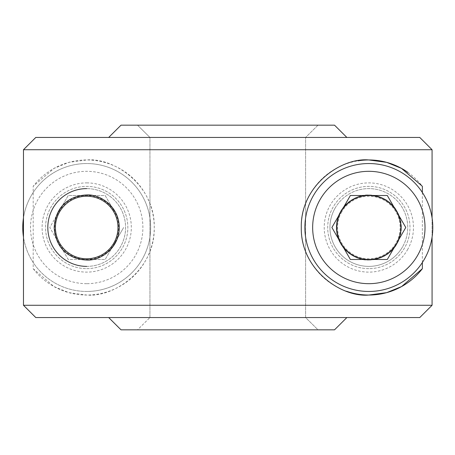 <?xml version="1.0" encoding="UTF-8"?>
<svg xmlns="http://www.w3.org/2000/svg" width="455" height="455" viewBox="0 0 455 455"><rect width="100%" height="100%" fill="white"/><g stroke="black" fill="none" stroke-linecap="round" stroke-linejoin="round"><path stroke-width="0.34" stroke-dasharray="2.27 1.71" d="M86.706 260.044A32.544 32.544 0 0 1 54.168 227.5A32.544 32.544 0 0 1 86.706 194.956A32.544 32.544 0 0 1 119.25 227.5A32.544 32.544 0 0 1 86.706 260.044M346.522 291.245A67.539 67.539 0 0 1 357.943 160.843M407.919 172.417A67.539 67.539 0 0 1 422.359 186.3M368.84 268.638A41.138 41.138 0 0 1 327.702 227.5A41.138 41.138 0 0 1 368.84 186.362A41.138 41.138 0 0 1 409.978 227.5A41.138 41.138 0 0 1 368.84 268.638A41.138 41.138 0 0 1 327.702 227.5A41.138 41.138 0 0 1 368.84 186.362A41.138 41.138 0 0 1 409.978 227.5A41.138 41.138 0 0 1 368.84 268.638M422.359 192.476L422.359 262.524M432.074 217.888L432.074 237.112M121.03 125.165L137.529 125.165L149.94 137.444L149.94 317.556L137.529 329.835L334.522 329.835L318.017 329.835L305.606 317.556L305.606 137.444L318.017 125.165L334.522 125.165L121.03 125.165L334.522 125.165M121.03 329.835L334.522 329.835M108.677 317.556L419.766 317.556L108.677 317.556M35.78 137.444L419.766 137.444M305.606 317.556L149.94 317.556L149.94 137.444L305.606 137.444L305.606 317.556L318.017 329.835L137.529 329.835L149.94 317.556L305.606 317.556M346.869 137.444L108.677 137.444L346.869 137.444M368.84 260.044A32.544 32.544 0 0 0 401.378 227.5A32.544 32.544 0 0 0 368.84 194.956C355.355 194.029 336.364 206.519 336.296 227.437C336.279 248.441 355.383 260.988 368.84 260.044C384.151 259.39 399.598 250.756 401.378 227.619C399.746 204.335 384.191 195.599 368.84 194.956A32.544 32.544 0 0 0 336.296 227.5A32.544 32.544 0 0 0 368.84 260.044M33.192 268.7A67.539 67.539 0 0 0 154.251 227.5A67.539 67.539 0 0 0 33.192 186.3L33.192 268.7L53.957 286.565L68.87 292.645L86.706 295.039C114.41 297.604 155.149 269.343 154.251 227.591C155.314 185.748 114.347 157.362 86.706 159.961L68.904 162.35L54.077 168.367L33.192 186.3M86.706 268.638A41.138 41.138 0 0 0 127.844 227.5A41.138 41.138 0 0 0 86.706 186.362A41.138 41.138 0 0 0 45.568 227.5A41.138 41.138 0 0 0 86.706 268.638A41.138 41.138 0 0 0 127.844 227.5A41.138 41.138 0 0 0 86.706 186.362A41.138 41.138 0 0 0 45.568 227.5A41.138 41.138 0 0 0 86.706 268.638M23.478 149.729L432.074 149.729L432.074 305.271L23.478 305.271M318.017 125.165L305.606 137.444L149.94 137.444L137.529 125.165L318.017 125.165M35.78 317.556L419.766 317.556M335.164 208.054A38.885 38.885 0 0 1 388.28 193.824A38.885 38.885 0 0 1 402.516 246.946A38.885 38.885 0 0 0 388.28 193.824A38.885 38.885 0 0 0 335.164 208.054A38.885 38.885 0 0 0 349.394 261.176A38.885 38.885 0 0 0 402.516 246.946A38.885 38.885 0 0 1 349.394 261.176A38.885 38.885 0 0 1 335.164 208.054A38.885 38.885 0 0 0 349.394 261.176A38.885 38.885 0 0 0 402.516 246.946M341.756 211.865A31.276 31.276 0 0 0 353.205 254.584A31.276 31.276 0 0 0 395.924 243.135A31.276 31.276 0 0 0 384.475 200.416A31.276 31.276 0 0 0 341.756 211.865M313.45 195.519A63.956 63.956 0 0 0 336.859 282.891A63.956 63.956 0 0 0 424.231 259.481A63.956 63.956 0 0 0 400.821 172.109A63.956 63.956 0 0 0 313.45 195.519M350.373 259.486L331.9 227.5L350.373 195.513L387.307 195.513L405.775 227.5L396.544 243.493L387.307 259.486L350.373 259.486M114.41 243.493A31.986 31.986 0 0 1 86.706 259.486L68.239 259.486L49.771 227.5L68.239 195.513L105.179 195.513L114.41 211.507A31.986 31.986 0 0 1 114.41 243.493L123.646 227.5L105.179 259.486L68.239 259.486L59.002 243.493A31.986 31.986 0 0 1 59.002 211.507L68.239 195.513L86.706 195.513A31.986 31.986 0 0 1 114.41 211.507L105.179 195.513L86.706 195.513A31.986 31.986 0 0 0 59.002 211.507L49.771 227.5L59.002 243.493A31.986 31.986 0 0 0 86.706 259.486L105.179 259.486L114.41 243.493M86.706 266.385A38.885 38.885 0 0 0 125.597 227.5A38.885 38.885 0 0 0 86.706 188.615A38.885 38.885 0 0 1 125.597 227.5A38.885 38.885 0 0 1 86.706 266.385A38.885 38.885 0 0 1 47.82 227.5A38.885 38.885 0 0 1 86.706 188.615A38.885 38.885 0 0 0 47.82 227.5A38.885 38.885 0 0 0 86.706 266.385M23.478 217.888A63.956 63.956 0 0 1 86.706 163.544A63.956 63.956 0 0 1 150.668 227.5A63.956 63.956 0 0 1 86.706 291.456A63.956 63.956 0 0 1 23.478 237.112M86.706 291.456A63.956 63.956 0 0 1 22.75 227.5A63.956 63.956 0 0 1 86.706 163.544A63.956 63.956 0 0 1 150.668 227.5A63.956 63.956 0 0 1 86.706 291.456M86.706 283.681A56.181 56.181 0 0 1 30.525 227.5A56.181 56.181 0 0 1 86.706 171.319A56.181 56.181 0 0 1 142.887 227.5A56.181 56.181 0 0 1 86.706 283.681M407.481 249.806A44.618 44.618 0 0 0 391.146 188.859A44.618 44.618 0 0 0 330.199 205.194A44.618 44.618 0 0 0 346.528 266.141A44.618 44.618 0 0 0 407.481 249.806M86.706 182.882A44.618 44.618 0 0 1 131.324 227.5A44.618 44.618 0 0 1 86.706 272.118A44.618 44.618 0 0 1 42.093 227.5A44.618 44.618 0 0 1 86.706 182.882"/><path stroke-width="0.68" d="M86.706 260.044C71.401 259.39 55.954 250.756 54.168 227.619C55.8 204.335 71.355 195.599 86.706 194.956C100.197 194.029 119.182 206.519 119.25 227.437C119.267 248.441 100.163 260.988 86.706 260.044M422.359 262.524L422.359 268.7L401.594 286.565L386.676 292.645L368.84 295.039A67.539 67.539 0 0 1 346.522 291.245M357.943 160.843A67.539 67.539 0 0 1 407.919 172.417M422.359 268.7A67.539 67.539 0 0 1 368.84 295.039C341.136 297.604 300.397 269.343 301.301 227.591C300.237 185.748 341.199 157.362 368.84 159.961L386.648 162.35L401.469 168.367L422.359 186.3L422.359 192.476M419.766 137.444L432.074 149.729L23.478 149.729L35.78 137.444L419.766 137.444L432.074 149.729L432.074 217.888M432.074 237.112L432.074 305.271L419.766 317.556L35.78 317.556L23.478 305.271L23.478 149.729L23.478 305.271L432.074 305.271L419.766 317.556M121.03 329.835L108.677 317.556L121.03 329.835L334.522 329.835L346.869 317.556L334.522 329.835M108.677 137.444L121.03 125.165L108.677 137.444M334.522 125.165L346.869 137.444L334.522 125.165L121.03 125.165M35.78 137.444L23.478 149.729M23.478 305.271L35.78 317.556M368.84 195.513A31.986 31.986 0 0 0 341.136 243.493A31.986 31.986 0 0 0 396.544 243.493A31.986 31.986 0 0 0 368.84 195.513M313.45 195.519A63.956 63.956 0 0 0 336.859 282.891A63.956 63.956 0 0 0 424.231 259.481A63.956 63.956 0 0 0 400.821 172.109A63.956 63.956 0 0 0 313.45 195.519M320.183 199.409A56.181 56.181 0 0 0 340.75 276.157A56.181 56.181 0 0 0 417.491 255.591A56.181 56.181 0 0 0 396.931 178.843A56.181 56.181 0 0 0 320.183 199.409M350.373 259.486L331.9 227.5L350.373 195.513L387.307 195.513L405.775 227.5L387.307 259.486L350.373 259.486M86.706 258.776A31.276 31.276 0 0 1 55.436 227.5A31.276 31.276 0 0 1 86.706 196.224A31.276 31.276 0 0 1 117.981 227.5A31.276 31.276 0 0 1 86.706 258.776M86.706 266.385A38.885 38.885 0 0 1 47.82 227.5A38.885 38.885 0 0 1 86.706 188.615M23.478 237.112A63.956 63.956 0 0 1 23.478 217.888"/></g></svg>
